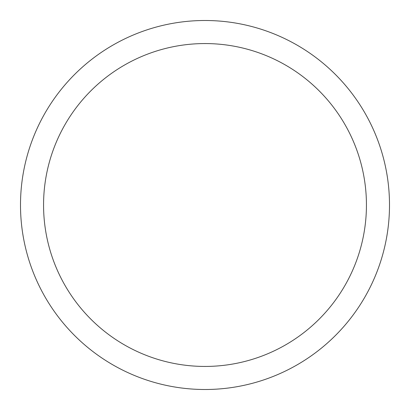 <?xml version="1.0" encoding="UTF-8"?>
<svg xmlns="http://www.w3.org/2000/svg" width="410" height="410" viewBox="0 0 410 410"><rect width="100%" height="100%" fill="white"/><g stroke="black" fill="none" stroke-linecap="round" stroke-linejoin="round"><path stroke-width="0.61" d="M205 20.5A184.5 184.5 0 0 1 389.5 205A184.5 184.5 0 0 1 205 389.5A184.5 184.5 0 0 1 20.5 205A184.5 184.5 0 0 1 205 20.5M205 366.437A161.438 161.438 0 0 1 43.562 205A161.438 161.438 0 0 1 205 43.562A161.438 161.438 0 0 1 366.437 205A161.438 161.438 0 0 1 205 366.437"/></g></svg>
